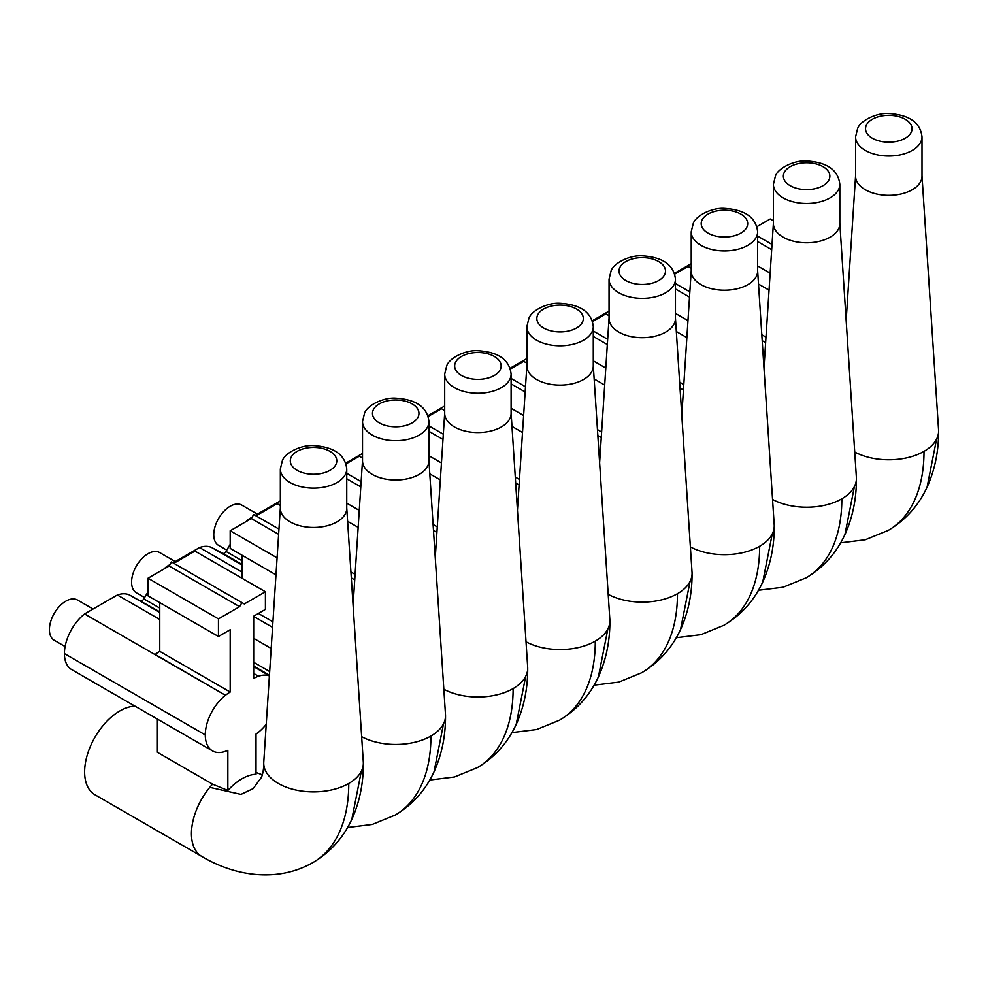 <?xml version="1.0" encoding="UTF-8"?>
<svg xmlns="http://www.w3.org/2000/svg" width="988" height="988" viewBox="0 0 988 988"><rect width="100%" height="100%" fill="white"/><g stroke="black" fill="none" stroke-linecap="round" stroke-linejoin="round"><path stroke-width="1.48" d="M280.345 468.979L280.345 508.289A33.209 19.167 0 0 0 308.824 527.271A33.209 19.167 0 0 0 345.405 513.686A33.209 19.167 0 0 0 346.751 508.289L346.751 468.979C345.133 454.616 333.956 446.823 313.208 445.6C301.439 444.847 285.1 452.578 282.358 460.692L280.345 468.979A33.209 19.167 0 0 0 308.824 487.949A33.209 19.167 0 0 0 345.405 474.376A33.209 19.167 0 0 0 346.751 468.979M346.751 507.931L363.312 762.057A49.808 28.751 180 0 1 363.349 763.144A49.808 28.751 180 0 1 361.336 771.233A49.808 28.751 180 0 1 348.949 783.373A49.808 28.751 180 0 1 348.764 783.472A49.808 28.751 180 0 1 278.159 783.385A49.808 28.751 180 0 1 263.734 763.144A49.808 28.751 180 0 1 263.771 762.057L280.345 507.931M134.998 706.161A49.808 28.751 120 0 0 102.95 725.686A49.808 28.751 120 0 0 94.934 794.76L201.762 856.435C234.971 876.257 277.529 882.827 312.998 862.524A172.665 99.689 -120 0 0 313.085 862.475A172.665 99.689 -120 0 0 348.764 783.472M157.401 719.091L157.401 752.3L212.581 784.163A49.808 28.751 120 0 0 209.789 787.362A49.808 28.751 120 0 0 201.762 856.435M225.647 695.132A34.951 20.18 -60 0 1 230.192 692.032L159.76 651.364A34.951 20.18 -60 0 0 155.215 654.476L225.437 695.268A34.938 20.168 -60 0 0 205.282 734.924A34.938 20.168 -60 0 0 212.519 750.917A34.938 20.168 -60 0 0 224.535 751.633L224.659 751.559A34.938 20.18 -60 0 0 227.845 750.324L227.845 790.462C237.231 780.322 246.63 774.901 256.016 774.197L256.016 734.047A34.938 20.18 -60 0 0 259.325 731.54L259.227 731.602A35.111 20.266 -60 0 0 266.229 724.328M227.845 790.462L212.581 784.163M362.522 421.53L362.522 460.84A33.209 19.167 0 0 0 391.001 479.822A33.209 19.167 0 0 0 427.582 466.237A33.209 19.167 0 0 0 428.928 460.84L428.928 421.53C427.322 407.167 416.133 399.374 395.385 398.152C383.616 397.398 367.277 405.142 364.535 413.243L362.522 421.53A33.209 19.167 0 0 0 391.001 440.512A33.209 19.167 0 0 0 427.582 426.927A33.209 19.167 0 0 0 428.928 421.53M428.928 460.482L445.489 714.62A49.808 28.751 180 0 1 445.526 715.695A49.808 28.751 180 0 1 443.513 723.796A49.808 28.751 180 0 1 431.126 735.924A49.808 28.751 180 0 1 430.941 736.035A49.808 28.751 180 0 1 361.657 736.678M444.699 374.082L444.699 413.404A33.209 19.167 0 0 0 473.178 432.374A33.209 19.167 0 0 0 509.759 418.801A33.209 19.167 0 0 0 511.105 413.404L511.105 374.082C509.499 359.718 498.31 351.926 477.562 350.703C465.793 349.95 449.454 357.693 446.712 365.795L444.699 374.082A33.209 19.167 0 0 0 473.178 393.063A33.209 19.167 0 0 0 509.759 379.491A33.209 19.167 0 0 0 511.105 374.082M511.105 413.033L527.678 667.172A49.808 28.751 180 0 1 527.703 668.259A49.808 28.751 180 0 1 525.69 676.348A49.808 28.751 180 0 1 513.303 688.475A49.808 28.751 180 0 1 513.118 688.587A49.808 28.751 180 0 1 443.834 689.229M526.876 326.645L526.876 365.955A33.209 19.167 0 0 0 555.355 384.925A33.209 19.167 0 0 0 591.936 371.352A33.209 19.167 0 0 0 593.282 365.955L593.282 326.645C591.676 312.282 580.487 304.489 559.739 303.267C547.97 302.513 531.63 310.244 528.901 318.346L526.876 326.645A33.209 19.167 0 0 0 555.355 345.615A33.209 19.167 0 0 0 591.936 332.042A33.209 19.167 0 0 0 593.282 326.645M593.282 365.597L609.855 619.723A49.808 28.751 180 0 1 609.892 620.81A49.808 28.751 180 0 1 607.867 628.899A49.808 28.751 180 0 1 595.492 641.027A49.808 28.751 180 0 1 595.295 641.138A49.808 28.751 180 0 1 526.024 641.792M609.053 279.196L609.053 318.507A33.209 19.167 0 0 0 637.532 337.488A33.209 19.167 0 0 0 674.125 323.903A33.209 19.167 0 0 0 675.459 318.507L675.459 279.196C673.853 264.833 662.664 257.041 641.916 255.818C630.146 255.065 613.807 262.796 611.078 270.91L609.053 279.196A33.209 19.167 0 0 0 637.532 298.178A33.209 19.167 0 0 0 674.125 284.593A33.209 19.167 0 0 0 675.459 279.196M675.459 318.148L692.032 572.274A49.808 28.751 180 0 1 692.069 573.361A49.808 28.751 180 0 1 690.056 581.463A49.808 28.751 180 0 1 677.669 593.59A49.808 28.751 180 0 1 677.472 593.689A49.808 28.751 180 0 1 608.2 594.344M691.23 231.748L691.23 271.07A33.209 19.167 0 0 0 719.709 290.04A33.209 19.167 0 0 0 756.302 276.467A33.209 19.167 0 0 0 757.635 271.07L757.635 231.748C756.03 217.385 744.853 209.592 724.093 208.369C712.336 207.616 695.997 215.359 693.255 223.461L691.23 231.748A33.209 19.167 0 0 0 719.709 250.73A33.209 19.167 0 0 0 756.302 237.145A33.209 19.167 0 0 0 757.635 231.748M757.635 270.7L774.209 524.838A49.808 28.751 180 0 1 774.246 525.912A49.808 28.751 180 0 1 772.233 534.014A49.808 28.751 180 0 1 759.846 546.142A49.808 28.751 180 0 1 759.661 546.253A49.808 28.751 180 0 1 690.377 546.895M773.406 184.311L773.406 223.621A33.209 19.167 0 0 0 801.898 242.591A33.209 19.167 0 0 0 838.479 229.018A33.209 19.167 0 0 0 839.825 223.621L839.825 184.311C838.207 169.948 827.03 162.156 806.27 160.933C794.513 160.179 778.174 167.911 775.432 176.012L773.406 184.311A33.209 19.167 0 0 0 801.898 203.281A33.209 19.167 0 0 0 838.479 189.708A33.209 19.167 0 0 0 839.825 184.311M839.825 223.263L856.386 477.389A49.808 28.751 180 0 1 856.423 478.476A49.808 28.751 180 0 1 854.41 486.565A49.808 28.751 180 0 1 842.023 498.693A49.808 28.751 180 0 1 841.838 498.804A49.808 28.751 180 0 1 772.554 499.446M855.583 136.863L855.583 176.173A33.209 19.167 0 0 0 884.075 195.155A33.209 19.167 0 0 0 920.655 181.57A33.209 19.167 0 0 0 922.002 176.173L922.002 136.863C920.384 122.5 909.207 114.707 888.447 113.484C876.689 112.731 860.35 120.462 857.609 128.576L855.583 136.863A33.209 19.167 0 0 0 884.075 155.832A33.209 19.167 0 0 0 920.655 142.26A33.209 19.167 0 0 0 922.002 136.863M922.002 175.815L938.563 429.941A49.808 28.751 180 0 1 938.6 431.027A49.808 28.751 180 0 1 936.587 439.117A49.808 28.751 180 0 1 924.2 451.257A49.808 28.751 180 0 1 924.015 451.355A49.808 28.751 180 0 1 854.731 452.01M691.23 263.673L674.471 273.343M212.519 750.917L71.642 669.58A34.938 20.168 -60 0 1 64.405 653.599A34.938 20.168 -60 0 1 84.56 613.931L117.362 594.986A35.136 20.279 -60 0 1 129.885 595.184L159.76 611.831M148.015 591.812L143.816 598.876A3.322 1.914 -60 0 1 140.568 600.753M163.847 569.076A35.136 20.279 -60 0 1 166.947 566.359L169.948 564.63M230.192 544.363L225.993 551.44A3.322 1.914 -60 0 1 222.745 553.317L212.062 547.735A35.136 20.279 -60 0 0 199.539 547.55L173.048 562.839M246.024 521.627A35.136 20.279 -60 0 1 249.137 518.91L252.125 517.181M280.345 500.891L255.225 515.39M362.522 453.455L345.763 463.125M444.699 406.006L427.94 415.676M526.876 358.558L510.117 368.228M609.053 311.109L592.294 320.791M225.437 695.268L84.56 613.931M117.362 594.986L159.76 619.464M173.839 563.296L194.969 551.106L265.414 591.763L265.414 609.386L253.669 616.166L253.669 678.472A34.951 20.18 -60 0 1 258.436 676.212L258.238 676.323A35.136 20.279 -60 0 1 269.391 675.903M167.75 566.816L166.947 566.359M199.539 547.55L241.937 572.027M249.927 519.367L249.137 518.91M159.76 602.618L159.76 651.364M265.414 591.763L244.283 603.964L171.492 561.95L169.146 566.013L148.015 578.215L148.015 595.838L218.447 636.507L230.192 629.726L230.192 692.032M148.015 578.215L218.447 618.883L218.447 636.507M169.146 566.013L239.59 606.681L218.447 618.883M241.937 602.618L239.59 606.681M258.436 676.212L253.669 673.458M272.91 621.81L258.411 613.437M241.937 555.17L241.937 578.215M278.962 529.099L253.669 514.501L251.323 518.564L230.192 530.766L230.192 548.389L275.973 574.831M280.345 505.498L277.146 503.658L256.016 515.86M230.192 530.766L277.085 557.837M251.323 518.564L278.616 534.323M355.1 574.361L350.925 571.953M362.522 458.049L359.336 456.209L346.01 463.903M347.615 521.294L358.162 527.382M346.751 503.176L359.262 510.401M346.751 478.772L360.793 486.886M346.751 473.351L361.139 481.65M437.276 526.913L433.102 524.505M444.699 410.6L441.513 408.76L428.187 416.454M429.805 473.857L440.339 479.933M428.928 455.727L441.438 462.952M428.928 431.324L442.97 439.438M428.928 425.902L443.316 434.214M519.453 479.464L515.279 477.056M526.876 363.164L523.689 361.324L510.364 369.006M511.982 426.408L522.516 432.485M511.105 408.279L523.615 415.503M511.105 383.875L525.159 391.989M511.105 378.453L525.493 386.765M601.63 432.028L597.456 429.619M609.053 315.715L605.866 313.875L592.541 321.569M594.159 378.96L604.693 385.048M593.282 360.83L605.805 368.055M593.282 336.439L607.336 344.54M593.282 331.017L607.669 339.316M679.633 382.171L683.807 384.579M676.335 331.511L686.87 337.6M691.23 268.267L688.043 266.427L674.73 274.121M675.459 313.394L687.981 320.618M675.459 288.99L689.513 297.104M675.459 283.568L689.846 291.88M765.984 337.13L761.81 334.722M773.406 220.83L770.22 218.99L756.907 226.672M758.512 284.075L769.047 290.151M757.635 265.945L770.158 273.17M757.635 241.541L771.69 249.655M757.635 236.12L772.023 244.431M226.783 550.106L218.57 545.364A23.243 13.424 -60 0 1 213.754 534.73A23.243 13.424 -60 0 1 223.906 511.339A23.243 13.424 -60 0 1 241.813 505.115L257.423 514.118M144.606 597.555L136.393 592.812A23.243 13.424 -60 0 1 131.577 582.167A23.243 13.424 -60 0 1 141.729 558.776A23.243 13.424 -60 0 1 159.636 552.551L175.247 561.567M65.097 646.535L54.217 640.261A23.243 13.424 -60 0 1 49.4 629.615A23.243 13.424 -60 0 1 59.552 606.224A23.243 13.424 -60 0 1 77.459 600L93.07 609.016M335.846 464.619A23.243 13.424 0 0 0 320.087 447.972A23.243 13.424 0 0 0 291.238 457.061A23.243 13.424 0 0 0 306.996 473.721A23.243 13.424 0 0 0 335.846 464.619M361.336 771.233L351.851 819.237M263.734 763.144C263.796 768.269 263.08 772.937 261.573 777.136L253.15 788.622L240.973 794.401L209.789 787.362M418.023 417.183A23.243 13.424 0 0 0 402.264 400.523A23.243 13.424 0 0 0 373.415 409.625A23.243 13.424 0 0 0 389.173 426.273A23.243 13.424 0 0 0 418.023 417.183M443.513 723.796L434.041 771.789M347.566 827.499L372.254 824.437L395.175 815.075A172.665 99.689 -120 0 0 395.262 815.026A172.665 99.689 -120 0 0 430.941 736.035M500.2 369.734A23.243 13.424 0 0 0 484.441 353.074A23.243 13.424 0 0 0 455.604 362.176A23.243 13.424 0 0 0 471.362 378.836A23.243 13.424 0 0 0 500.2 369.734M525.69 676.348L516.218 724.34M429.743 780.051L454.431 776.988L477.365 767.627A172.665 99.689 -120 0 0 477.439 767.59A172.665 99.689 -120 0 0 513.118 688.587M582.377 322.286A23.243 13.424 0 0 0 566.618 305.638A23.243 13.424 0 0 0 537.781 314.727A23.243 13.424 0 0 0 553.539 331.388A23.243 13.424 0 0 0 582.377 322.286M607.867 628.899L598.395 676.904M511.92 732.614L536.608 729.539L559.541 720.19A172.665 99.689 -120 0 0 559.616 720.141A172.665 99.689 -120 0 0 595.295 641.138M664.566 274.837A23.243 13.424 0 0 0 648.807 258.189A23.243 13.424 0 0 0 619.958 267.291A23.243 13.424 0 0 0 635.716 283.939A23.243 13.424 0 0 0 664.566 274.837M690.056 581.463L680.571 629.455M594.097 685.166L618.784 682.103L641.718 672.742A172.665 99.689 -120 0 0 641.792 672.692A172.665 99.689 -120 0 0 677.472 593.702M746.743 227.401A23.243 13.424 0 0 0 730.984 210.74A23.243 13.424 0 0 0 702.135 219.842A23.243 13.424 0 0 0 717.893 236.49A23.243 13.424 0 0 0 746.743 227.401M772.233 534.014L762.748 582.006M676.286 637.717L700.961 634.654L723.895 625.293A172.665 99.689 -120 0 0 723.969 625.243A172.665 99.689 -120 0 0 759.661 546.253M828.92 179.952A23.243 13.424 0 0 0 813.161 163.292A23.243 13.424 0 0 0 784.311 172.394A23.243 13.424 0 0 0 800.07 189.054A23.243 13.424 0 0 0 828.92 179.952M854.41 486.565L844.925 534.57M758.463 590.281L783.138 587.205L806.072 577.844A172.665 99.689 -120 0 0 806.159 577.807A172.665 99.689 -120 0 0 841.838 498.804M911.097 132.503A23.243 13.424 0 0 0 895.338 115.855A23.243 13.424 0 0 0 866.488 124.945A23.243 13.424 0 0 0 882.247 141.605A23.243 13.424 0 0 0 911.097 132.503M936.587 439.117L927.102 487.121M840.64 542.832L865.315 539.757L888.249 530.408A172.665 99.689 -120 0 0 888.336 530.358A172.665 99.689 -120 0 0 924.015 451.355M765.626 342.651L762.205 340.675M205.282 734.924L64.405 653.599M269.403 675.73L253.669 666.653M159.76 612.424L129.885 595.184M253.669 666.06L269.44 675.162M269.675 671.544L253.669 662.306M159.76 608.077L143.816 598.876M253.669 638.334L271.181 648.449M272.552 627.331L253.669 616.426M241.937 564.988L212.062 547.735M222.745 553.317L241.937 564.383M241.937 560.641L225.993 551.44M354.729 579.882L351.308 577.906M436.918 532.433L433.485 530.457M519.095 484.997L515.662 483.021M601.272 437.548L597.851 435.572M683.449 390.013L680.016 388.025M352.494 817.854C343.96 836.997 330.819 851.866 313.085 862.475M261.573 777.136L261.277 777.791M262.376 774.839L256.016 772.493M363.349 763.144C363.448 782.718 359.854 800.91 352.543 817.718M362.522 460.482L353.087 605.15M434.671 770.405C426.137 789.548 413.009 804.43 395.262 815.026M445.526 715.695C445.625 735.282 442.031 753.474 434.72 770.27M444.699 413.033L435.263 557.701M516.848 722.957C508.314 742.099 495.186 756.981 477.439 767.59M527.703 668.259C527.802 687.833 524.208 706.025 516.909 722.821M526.876 365.597L517.44 510.253M599.024 675.508C590.491 694.663 577.363 709.532 559.616 720.141M609.892 620.81C609.991 640.385 606.385 658.576 599.086 675.384M609.053 318.148L599.617 462.804M681.201 628.072C672.667 647.214 659.539 662.084 641.792 672.692M692.069 573.361C692.168 592.948 688.562 611.127 681.263 627.936M691.23 270.7L681.794 415.368M763.378 580.623C754.857 599.765 741.716 614.647 723.969 625.243M774.246 525.912C774.345 545.5 770.739 563.691 763.44 580.487M773.406 223.263L763.983 367.919M845.555 533.174C837.034 552.317 823.893 567.198 806.159 577.807M856.423 478.476C856.522 498.051 852.916 516.242 845.617 533.038M855.583 175.815L846.16 320.47M927.732 485.738C919.211 504.88 906.07 519.75 888.336 530.358M938.6 431.027C938.699 450.602 935.093 468.794 927.794 485.602"/></g></svg>
